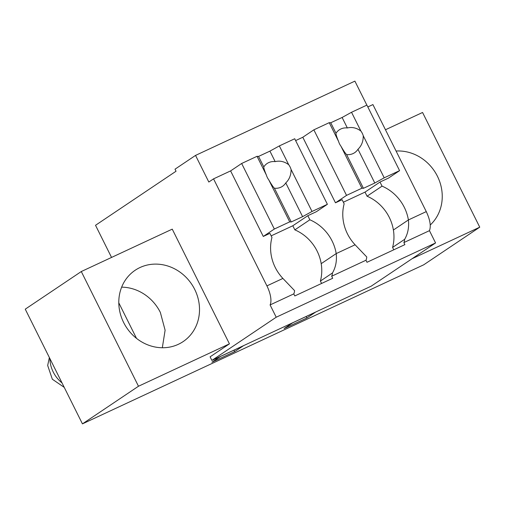 <?xml version="1.0" encoding="UTF-8"?>
<svg xmlns="http://www.w3.org/2000/svg" width="505" height="505" viewBox="0 0 505 505"><rect width="100%" height="100%" fill="white"/><g stroke="black" fill="none" stroke-linecap="round" stroke-linejoin="round"><path stroke-width="0.76" d="M111.548 257.436L95.521 225.293L176.037 171.233L175.014 169.188L195.536 155.407L208.817 182.034L213.552 178.852L266.918 285.887A18.344 7.531 -115 0 1 270.093 304.932L276.216 317.222L211.885 360.418L210.099 356.833L229.44 343.848L172.249 229.144L81.292 271.532L25.25 309.167L82.441 423.872L423.708 264.809L479.75 227.181L412.099 258.712M211.885 360.418L371.244 286.139L435.575 242.949L429.452 230.659C431.169 226.171 430.108 219.82 426.277 211.608L408.394 219.946A41.555 37.812 56.1 0 0 382.051 186.143L380.006 182.046L388.534 178.069L399.588 170.652L384.21 177.817L374.798 183.018L357.969 149.265C361.536 145.863 363.297 141.375 363.265 135.794A13.755 12.518 56.1 0 0 360.892 131.041L351.53 112.274L366.908 105.103L399.588 170.652M276.216 317.222L435.575 242.949M270.093 304.932L293.777 293.891L294.8 295.943L332.694 278.28L331.671 276.229L365.974 260.245L366.99 262.291L404.89 244.628L403.867 242.577L429.452 230.659M293.777 293.891A18.344 7.531 -115 0 0 294.573 290.627L282.901 278.432L266.918 285.887M213.552 178.852L230.602 170.905L263.288 236.454L269.916 233.361L271.961 237.457A41.555 37.812 56.1 0 0 282.901 278.432M366.864 105.128L354.895 81.128L195.536 155.407M81.292 271.532L138.484 386.243L229.44 343.848M123.624 322.487A42.988 39.119 56.1 0 0 183.119 341.614A42.988 39.119 56.1 0 0 194.684 289.365A42.988 39.119 56.1 0 0 135.195 270.238A42.988 39.119 56.1 0 0 123.624 322.487M138.484 386.243L82.441 423.872M284.119 328.572L292.799 322.745L315.537 312.147L306.857 317.98L284.119 328.572M220.603 356.391L243.341 345.799L234.661 351.625L211.923 362.224L220.603 356.391M367.823 106.946L372.911 104.579L426.277 211.608M403.867 242.577A18.344 7.531 -115 0 0 404.663 239.313C407.939 233.638 409.176 227.181 408.394 219.946L393.395 230.015A41.555 37.812 56.1 0 0 367.053 196.211L365.014 192.115L343.356 202.208M404.663 239.313L392.587 247.418A41.536 37.793 56.1 0 0 393.395 230.015M393.774 249.811L392.587 247.418M365.974 260.245A18.344 7.531 -115 0 0 366.763 256.976L355.097 244.786L336.197 253.592A41.555 37.812 56.1 0 0 309.855 219.795L307.816 215.698L316.338 211.721L327.392 204.304L312.021 211.469L302.602 216.664L285.773 182.911C289.34 179.509 291.107 175.02 291.069 169.446A13.755 12.518 56.1 0 0 288.696 164.693L279.341 145.92L294.712 138.755L327.392 204.304M331.671 276.229A18.344 7.531 -115 0 0 332.467 272.959C335.743 267.29 336.987 260.832 336.197 253.592L321.199 263.667A41.555 37.812 56.1 0 0 294.857 229.863L292.818 225.767L271.166 235.86M332.467 272.959L320.391 281.07A41.536 37.793 56.1 0 0 321.199 263.667M321.584 283.457L320.391 281.07M295.627 140.598L302.798 137.253L335.478 202.802L342.112 199.709L344.151 203.805A41.555 37.812 56.1 0 0 355.097 244.786M385.466 129.76L422.559 112.476L479.75 227.181M430.247 224.996A42.988 39.119 56.1 0 0 437.418 176.232A42.988 39.119 56.1 0 0 396.072 151.033M306.857 317.98L306.131 316.528M234.661 351.625L233.941 350.18M380.006 182.046L365.014 192.115M367.053 196.211L382.051 186.143M307.816 215.698L292.818 225.767M294.857 229.863L309.855 219.795M49.875 358.556A29.808 27.125 56.1 0 0 53.221 371.996A29.808 27.125 56.1 0 0 62.014 382.897M64.236 387.367L52.343 379.236L47.678 365.494L49.357 357.515M162.326 347.749L165.11 330.219L160.35 312.418A42.988 39.119 56.1 0 0 121.648 287.156M136.501 338.363L118.801 302.855M302.602 216.664L291.233 221.966L289.712 221.865L274.335 229.03L263.288 236.454M274.335 229.03L241.655 163.481L230.602 170.905M289.712 221.865L268.761 179.843A13.755 12.518 56.1 0 1 266.387 175.09L257.032 156.316L258.554 156.417L269.923 151.121L279.341 145.92M241.655 163.481L257.032 156.316M312.021 211.469L291.069 169.446M291.233 221.966L274.404 188.214A13.755 12.518 56.1 0 0 278.741 187.967A13.755 12.518 56.1 0 0 282.453 186.339A13.755 12.518 56.1 0 0 282.876 186.042A13.755 12.518 56.1 0 0 285.773 182.911M268.761 179.843C271.292 184.256 273.173 187.046 274.404 188.214M266.387 175.09C264.551 170.728 263.686 168.007 263.793 166.928L258.554 156.417M288.696 164.693C284.359 161.493 279.846 160.47 275.162 161.625A13.755 12.518 56.1 0 0 267.113 163.5A13.755 12.518 56.1 0 0 266.69 163.797A13.755 12.518 56.1 0 0 263.793 166.928M275.162 161.625L269.923 151.121M374.798 183.018L363.43 188.314L361.902 188.214L346.531 195.384L335.478 202.802M346.531 195.384L313.851 129.835L302.798 137.253M361.902 188.214L340.951 146.197A13.755 12.518 56.1 0 1 338.584 141.444L329.222 122.671L330.75 122.772L342.119 117.469L351.53 112.274M313.851 129.835L329.222 122.671M384.21 177.817L363.265 135.794M363.43 188.314L346.6 154.562A13.755 12.518 56.1 0 0 350.937 154.315A13.755 12.518 56.1 0 0 354.643 152.693A13.755 12.518 56.1 0 0 355.065 152.39A13.755 12.518 56.1 0 0 357.969 149.265M340.951 146.197C343.488 150.604 345.37 153.394 346.6 154.562M338.584 141.444C336.747 137.076 335.875 134.355 335.983 133.276L330.75 122.772M360.892 131.041C356.555 127.841 352.042 126.818 347.352 127.973A13.755 12.518 56.1 0 0 339.309 129.848A13.755 12.518 56.1 0 0 338.887 130.145A13.755 12.518 56.1 0 0 335.983 133.276M347.352 127.973L342.119 117.469"/></g></svg>
